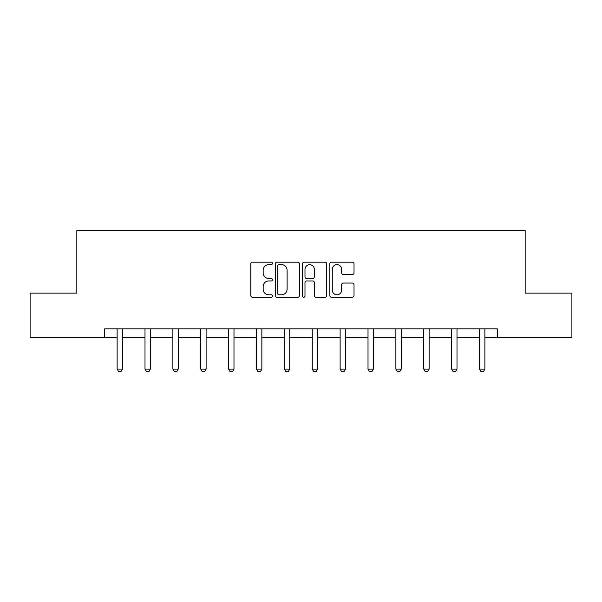 <?xml version="1.0" encoding="UTF-8"?>
<svg xmlns="http://www.w3.org/2000/svg" width="602" height="602" viewBox="0 0 602 602"><rect width="100%" height="100%" fill="white"/><g stroke="black" fill="none" stroke-linecap="round" stroke-linejoin="round"><path stroke-width="0.9" d="M272.413 263.405A1.227 1.227 0 0 0 271.178 262.179L252.547 262.179A1.753 1.753 0 0 0 250.793 263.932L250.793 295.507A1.753 1.753 0 0 0 252.547 297.26L271.178 297.26A1.227 1.227 0 0 0 272.413 296.033A1.227 1.227 0 0 0 271.178 294.799L268.77 294.799A5.614 5.614 0 0 1 263.157 289.186L263.157 286.56A5.614 5.614 0 0 1 268.77 280.946L271.178 280.946A1.227 1.227 0 0 0 272.413 279.719A1.227 1.227 0 0 0 271.178 278.493L268.77 278.493A5.614 5.614 0 0 1 263.157 272.879L263.157 270.245A5.614 5.614 0 0 1 268.77 264.632L271.178 264.632A1.227 1.227 0 0 0 272.413 263.405M352.26 274.542A1.753 1.753 0 0 0 354.014 272.789L354.014 263.932A1.753 1.753 0 0 0 352.26 262.179L331.567 262.179A1.753 1.753 0 0 0 329.806 263.932L329.806 295.507A1.753 1.753 0 0 0 331.567 297.26L352.26 297.26A1.753 1.753 0 0 0 354.014 295.507L354.014 284.806A1.753 1.753 0 0 0 352.26 283.053L343.403 283.053A1.753 1.753 0 0 0 341.65 284.806L341.65 290.111A4.696 4.696 0 0 1 336.954 294.799A4.696 4.696 0 0 1 332.266 290.111L332.266 269.327A4.696 4.696 0 0 1 336.954 264.632A4.696 4.696 0 0 1 341.65 269.327L341.65 272.789A1.753 1.753 0 0 0 343.403 274.542L352.26 274.542M104.703 337.79L30.1 337.79L30.1 293.121L76.83 293.121L76.83 230.574L525.17 230.574L525.17 293.121L571.9 293.121L571.9 337.79L497.297 337.79L497.297 328.858L104.703 328.858L104.703 337.79L117.127 337.79M299.465 263.932A1.753 1.753 0 0 0 297.712 262.179L277.01 262.179A1.753 1.753 0 0 0 275.257 263.932L275.257 295.507A1.753 1.753 0 0 0 277.01 297.26L297.712 297.26A1.753 1.753 0 0 0 299.465 295.507L299.465 263.932M304.288 262.179L324.99 262.179A1.753 1.753 0 0 1 326.743 263.932L326.743 295.507A1.753 1.753 0 0 1 324.99 297.26L316.125 297.26A1.753 1.753 0 0 1 314.372 295.507L314.372 282.699A1.753 1.753 0 0 0 312.619 280.946L306.742 280.946A1.753 1.753 0 0 0 304.988 282.699L304.988 296.033A1.227 1.227 0 0 1 303.762 297.26A1.227 1.227 0 0 1 302.535 296.033L302.535 263.932A1.753 1.753 0 0 1 304.288 262.179M122.484 337.79L144.999 337.79M150.365 337.79L172.879 337.79M178.237 337.79L200.752 337.79M206.117 337.79L228.632 337.79M233.99 337.79L256.505 337.79M261.862 337.79L284.385 337.79M289.743 337.79L312.257 337.79M317.615 337.79L340.138 337.79M345.495 337.79L368.01 337.79M373.368 337.79L395.883 337.79M401.248 337.79L423.763 337.79M429.121 337.79L451.635 337.79M457.001 337.79L479.516 337.79M484.873 337.79L497.297 337.79M278.944 264.632A1.227 1.227 0 0 0 277.718 265.858L277.718 293.573A1.227 1.227 0 0 0 278.944 294.799L281.488 294.799A5.614 5.614 0 0 0 287.101 289.186L287.101 270.245A5.614 5.614 0 0 0 281.488 264.632L278.944 264.632M314.372 269.41A4.696 4.696 0 0 0 309.684 264.722A4.696 4.696 0 0 0 304.988 269.41L304.988 276.739A1.753 1.753 0 0 0 306.742 278.493L312.619 278.493A1.753 1.753 0 0 0 314.372 276.739L314.372 269.41M122.695 328.858L122.567 329.249A1.783 1.783 0 0 0 122.484 329.791L122.484 369.101L121.145 371.426L118.466 371.426L117.127 369.101L117.127 329.791A1.783 1.783 0 0 0 117.036 329.249L116.916 328.858M117.127 369.101L122.484 369.101M150.568 328.858L150.447 329.249A1.783 1.783 0 0 0 150.365 329.791L150.365 369.101L149.018 371.426L146.339 371.426L144.999 369.101L144.999 329.791A1.783 1.783 0 0 0 144.916 329.249L144.796 328.858M144.999 369.101L150.365 369.101M178.448 328.858L178.32 329.249A1.783 1.783 0 0 0 178.237 329.791L178.237 369.101L176.898 371.426L174.219 371.426L172.879 369.101L172.879 329.791A1.783 1.783 0 0 0 172.789 329.249L172.669 328.858M172.879 369.101L178.237 369.101M206.32 328.858L206.2 329.249A1.783 1.783 0 0 0 206.117 329.791L206.117 369.101L204.77 371.426L202.091 371.426L200.752 369.101L200.752 329.791A1.783 1.783 0 0 0 200.669 329.249L200.549 328.858M200.752 369.101L206.117 369.101M234.201 328.858L234.073 329.249A1.783 1.783 0 0 0 233.99 329.791L233.99 369.101L232.65 371.426L229.972 371.426L228.632 369.101L228.632 329.791A1.783 1.783 0 0 0 228.542 329.249L228.421 328.858M228.632 369.101L233.99 369.101M262.073 328.858L261.953 329.249A1.783 1.783 0 0 0 261.862 329.791L261.862 369.101L260.523 371.426L257.844 371.426L256.505 369.101L256.505 329.791A1.783 1.783 0 0 0 256.422 329.249L256.301 328.858M256.505 369.101L261.862 369.101M289.953 328.858L289.825 329.249A1.783 1.783 0 0 0 289.743 329.791L289.743 369.101L288.403 371.426L285.724 371.426L284.385 369.101L284.385 329.791A1.783 1.783 0 0 0 284.294 329.249L284.174 328.858M284.385 369.101L289.743 369.101M317.826 328.858L317.705 329.249A1.783 1.783 0 0 0 317.615 329.791L317.615 369.101L316.276 371.426L313.597 371.426L312.257 369.101L312.257 329.791A1.783 1.783 0 0 0 312.175 329.249L312.047 328.858M312.257 369.101L317.615 369.101M345.698 328.858L345.578 329.249A1.783 1.783 0 0 0 345.495 329.791L345.495 369.101L344.156 371.426L341.477 371.426L340.138 369.101L340.138 329.791A1.783 1.783 0 0 0 340.047 329.249L339.927 328.858M340.138 369.101L345.495 369.101M373.579 328.858L373.458 329.249A1.783 1.783 0 0 0 373.368 329.791L373.368 369.101L372.028 371.426L369.35 371.426L368.01 369.101L368.01 329.791A1.783 1.783 0 0 0 367.927 329.249L367.799 328.858M368.01 369.101L373.368 369.101M401.451 328.858L401.331 329.249A1.783 1.783 0 0 0 401.248 329.791L401.248 369.101L399.909 371.426L397.23 371.426L395.883 369.101L395.883 329.791A1.783 1.783 0 0 0 395.8 329.249L395.68 328.858M395.883 369.101L401.248 369.101M429.331 328.858L429.211 329.249A1.783 1.783 0 0 0 429.121 329.791L429.121 369.101L427.781 371.426L425.102 371.426L423.763 369.101L423.763 329.791A1.783 1.783 0 0 0 423.68 329.249L423.552 328.858M423.763 369.101L429.121 369.101M457.204 328.858L457.084 329.249A1.783 1.783 0 0 0 457.001 329.791L457.001 369.101L455.661 371.426L452.982 371.426L451.635 369.101L451.635 329.791A1.783 1.783 0 0 0 451.553 329.249L451.432 328.858M451.635 369.101L457.001 369.101M485.084 328.858L484.964 329.249A1.783 1.783 0 0 0 484.873 329.791L484.873 369.101L483.534 371.426L480.855 371.426L479.516 369.101L479.516 329.791A1.783 1.783 0 0 0 479.433 329.249L479.305 328.858M479.516 369.101L484.873 369.101"/></g></svg>
